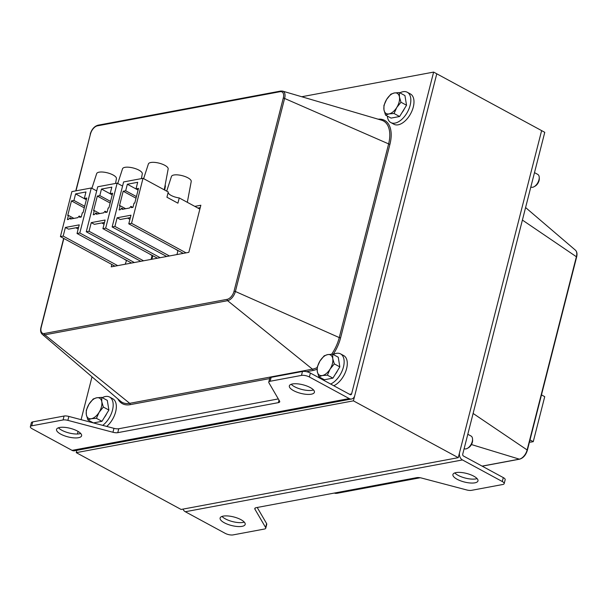 <?xml version="1.0" encoding="UTF-8"?>
<svg xmlns="http://www.w3.org/2000/svg" width="607" height="607" viewBox="0 0 607 607"><rect width="100%" height="100%" fill="white"/><g stroke="black" fill="none" stroke-linecap="round" stroke-linejoin="round"><path stroke-width="0.91" d="M333.22 354.496A17.239 9.613 118.5 0 1 336.361 353.35A17.239 9.613 118.5 0 1 340.573 353.889L343.721 355.596A17.239 9.613 118.5 0 1 346.066 370.467A17.239 9.613 118.5 0 1 333.767 385.733M340.573 353.889A17.239 9.613 118.5 0 1 342.925 368.76A17.239 9.613 118.5 0 1 330.618 384.034M320.754 378.685A17.239 9.613 118.5 0 1 320.633 377.713M399.907 92.848A17.239 9.613 118.5 0 1 403.048 91.71A17.239 9.613 118.5 0 1 407.267 92.249L410.408 93.956A17.239 9.613 118.5 0 1 410.651 113.691A17.239 9.613 118.5 0 1 393.981 124.268L390.84 122.568A17.239 9.613 118.5 0 1 387.327 116.074M407.267 92.249A17.239 9.613 118.5 0 1 407.502 111.984A17.239 9.613 118.5 0 1 390.84 122.568M102.264 397.661A17.239 9.613 118.5 0 1 105.406 396.515A17.239 9.613 118.5 0 1 109.617 397.061L112.758 398.761A17.239 9.613 118.5 0 1 115.831 411.03A17.239 9.613 118.5 0 1 106.695 426.425M109.617 397.061A17.239 9.613 118.5 0 1 112.553 409.877A17.239 9.613 118.5 0 1 102.72 425.37M89.821 421.971A17.239 9.613 118.5 0 1 89.677 420.886M271.147 377.334L270.145 381.257A5.744 1.965 -165.7 0 0 268.772 382.107L269.774 378.184A5.744 1.965 14.3 0 1 271.147 377.334L302.483 371.476A5.744 1.965 14.3 0 1 310.374 373.055L309.373 376.985L349.215 398.571A5.744 4.348 79.4 0 0 351.605 398.989A5.744 4.348 79.4 0 0 354.746 395.612L436.774 73.796L541.626 130.611L458.262 457.663L181.114 509.463L76.262 452.647L76.846 450.341M301.747 96.741L433.626 72.089L436.774 73.796L353.411 400.848L76.262 452.647M458.262 457.663L353.411 400.848M541.474 394.907L544.729 396.667L533.257 441.668L530.01 439.908M529.554 441.684L530.48 442.184L533.257 441.668M222.003 516.428A12.929 4.424 -165.7 0 0 225.326 518.856A12.929 4.424 -165.7 0 0 244.28 522.103M224.332 522.786A12.929 4.424 14.3 0 1 220.113 518.037A12.929 4.424 14.3 0 1 233.733 516.944A12.929 4.424 14.3 0 1 245.175 524.425A12.929 4.424 14.3 0 1 237.322 526.497A12.929 4.424 14.3 0 1 224.332 522.786M185.31 511.739L225.151 533.325A5.744 1.965 -165.7 0 0 233.042 534.911L264.371 529.054A5.744 1.965 -165.7 0 0 265.752 528.204A5.744 1.965 -165.7 0 0 265.616 527.521L254.925 509.197A5.744 1.965 14.3 0 1 254.788 508.514A5.744 1.965 14.3 0 1 256.169 507.664L416.759 477.648A5.744 1.965 14.3 0 1 421.577 478.05L466.646 489.94A5.744 1.965 -165.7 0 0 471.464 490.35L502.801 484.492A5.744 1.965 -165.7 0 0 504.174 483.635A5.744 1.965 -165.7 0 0 502.3 481.526L462.458 459.939L185.31 511.739A5.744 4.348 -100.6 0 1 182.957 509.121M462.458 459.939A5.744 4.348 79.4 0 1 459.598 452.427L541.626 130.611L544.767 132.318L462.739 454.135A1.434 1.085 79.4 0 0 463.452 456.009L503.302 477.603A5.744 1.965 14.3 0 1 505.176 479.712L504.174 483.635M257.209 507.467L266.61 523.591A5.744 1.965 14.3 0 1 266.746 524.273L265.752 528.204M454.81 472.914A12.929 4.424 -165.7 0 0 458.133 475.349A12.929 4.424 -165.7 0 0 477.087 478.597M457.132 479.272A12.929 4.424 14.3 0 1 452.921 474.522A12.929 4.424 14.3 0 1 466.54 473.43A12.929 4.424 14.3 0 1 477.975 480.911A12.929 4.424 14.3 0 1 470.122 482.982A12.929 4.424 14.3 0 1 457.132 479.272M199.862 209.112L179.247 197.943A9.052 3.096 -165.7 0 1 168.192 192.267M96.695 190.917L91.285 187.98L71.884 191.607L60.412 236.609L114.935 266.154M122.561 186.076L117.151 183.147L97.75 186.774L86.277 231.775L140.801 261.321M179.247 197.943L177.912 203.178L166.933 197.222L168.26 191.994L143.017 178.314L123.616 181.941L112.143 226.942L166.667 256.488M101.748 222.951L104.047 224.195M169.444 255.964L114.92 226.419L117.121 217.784L130.975 215.197L128.775 223.831L183.299 253.377M176.956 254.561L177.934 250.744L175.157 248.969M127.622 218.118L129.913 219.362M130.361 217.602L120.262 219.491L117.121 217.784M186.068 252.861L131.544 223.315L143.017 178.314M131.544 223.315L128.775 223.831M114.92 226.419L112.143 226.942M132.979 207.351L134.041 203.163L134.784 203.026L138.517 188.375L136.021 188.838L137.69 182.297L127.341 184.232L125.679 190.773L123.183 191.235L119.45 205.887L120.186 205.75L119.116 209.939L120.323 209.711L121.681 208.133L122.174 209.369L129.564 207.989L130.907 206.372L131.408 207.64L132.979 207.351M143.571 260.805L89.047 231.259L91.255 222.625L105.11 220.03L102.909 228.664L157.433 258.21M151.09 259.394L152.069 255.577L149.292 253.802M104.495 222.443L94.396 224.324L91.255 222.625M160.202 257.694L105.679 228.149L117.151 183.147M105.679 228.149L102.909 228.664M89.047 231.259L86.277 231.775M107.113 212.184L108.175 207.996L108.919 207.86L112.652 193.208L110.155 193.671L111.825 187.131L101.475 189.065L99.806 195.606L97.317 196.076L93.577 210.728L94.32 210.583L93.25 214.772L94.457 214.544L95.815 212.974L96.308 214.203L103.698 212.822L105.041 211.206L105.542 212.473L107.113 212.184M134.337 262.528L79.813 232.982L91.285 187.98M125.224 264.235L126.575 260.342M79.813 232.982L77.043 233.498L79.244 224.863L65.381 227.458L63.181 236.093L60.412 236.609M81.239 217.018L82.309 212.829L83.045 212.693L86.786 198.041L84.29 198.504L85.959 191.964L75.609 193.899L73.94 200.439L71.451 200.909L67.711 215.561L68.454 215.424L67.385 219.605L68.591 219.385L69.942 217.807L70.435 219.036L77.825 217.655L79.176 216.039L79.676 217.314L81.239 217.018M117.705 265.638L63.181 236.093M126.195 260.411L123.426 258.635M75.883 227.784L78.182 229.029M78.629 227.276L68.53 229.158L65.381 227.458M77.043 233.498L131.567 263.043M136.014 198.193L123.183 191.235M110.148 203.026L97.317 196.076M84.282 207.86L71.451 200.909M112.219 194.885L101.475 189.065M141.393 178.617L142.296 173.822A10.198 3.49 -165.7 0 0 133.252 167.995A10.198 3.49 -165.7 0 0 122.531 168.784L117.758 183.473M164.664 190.044L165.362 186.319A10.198 3.49 -165.7 0 0 165.119 185.211M86.353 199.726L75.609 193.899M115.527 183.451L116.43 178.655A10.198 3.49 -165.7 0 0 107.386 172.828A10.198 3.49 -165.7 0 0 96.665 173.617L91.892 188.314M86.376 199.642L84.29 198.504M84.684 206.266L73.94 200.439M112.242 194.801L110.155 193.671M110.557 201.433L99.806 195.606M138.093 190.052L127.341 184.232M164.254 189.816L168.162 168.989A10.198 3.49 -165.7 0 0 159.125 163.162A10.198 3.49 -165.7 0 0 148.396 163.951L143.631 178.64M187.32 202.321L191.228 181.485A10.198 3.49 -165.7 0 0 182.191 175.658A10.198 3.49 -165.7 0 0 171.462 176.447L166.697 191.144M138.108 189.968L136.021 188.838M136.423 196.592L125.679 190.773M73.925 218.383L68.454 215.424M99.791 213.55L94.32 210.583M125.657 208.717L120.186 205.75M291.239 384.277A12.929 4.424 -165.7 0 0 301.785 389.444A12.929 4.424 -165.7 0 0 313.516 389.96M310.192 387.524A12.929 4.424 14.3 0 1 314.411 392.274A12.929 4.424 14.3 0 1 300.784 393.366A12.929 4.424 14.3 0 1 289.349 385.885A12.929 4.424 14.3 0 1 297.202 383.814A12.929 4.424 14.3 0 1 310.192 387.524M309.373 376.985A5.744 1.965 -165.7 0 0 301.482 375.399L270.145 381.257M30.35 426.675L31.352 422.745A5.744 1.965 14.3 0 1 32.725 421.895L31.723 425.818A5.744 1.965 -165.7 0 0 30.35 426.675A5.744 1.965 -165.7 0 0 32.224 428.785L72.066 450.371L349.215 398.571M268.772 382.107A5.744 1.965 -165.7 0 0 268.909 382.789L279.592 401.113A5.744 1.965 14.3 0 1 279.728 401.796A5.744 1.965 14.3 0 1 278.355 402.646L117.766 432.662A5.744 1.965 14.3 0 1 112.948 432.26L67.878 420.37A5.744 1.965 -165.7 0 0 63.06 419.961L31.723 425.818M32.725 421.895L64.061 416.038A5.744 1.965 14.3 0 1 68.872 416.44L113.949 428.337A5.744 1.965 -165.7 0 0 118.76 428.739L278.317 398.92M58.439 427.791A12.929 4.424 -165.7 0 0 68.986 432.958A12.929 4.424 -165.7 0 0 80.716 433.474M77.392 431.038A12.929 4.424 14.3 0 1 81.604 435.788A12.929 4.424 14.3 0 1 67.984 436.881A12.929 4.424 14.3 0 1 56.542 429.399A12.929 4.424 14.3 0 1 64.403 427.328A12.929 4.424 14.3 0 1 77.392 431.038M433.626 72.089L351.597 393.905A1.434 1.085 -100.6 0 1 350.216 394.649L310.374 373.055M351.605 398.989L74.456 450.789A5.744 4.348 -100.6 0 1 72.066 450.371M77.43 433.997L78.091 431.433M81.088 419.665L92.014 376.818M194.809 206.372L200.849 205.242L188.838 252.337L111.24 266.845L111.84 264.477M200.234 207.655L197.95 208.08M152.805 255.706L151.902 259.242M534.16 186.675L535.222 186.061A5.774 3.217 -61.5 0 0 539.069 180.575A5.774 3.217 -61.5 0 0 539.297 178.541L539.228 177.312A7.185 4.006 118.5 0 1 538.948 179.847A7.185 4.006 118.5 0 1 534.16 186.675A7.185 4.006 118.5 0 1 530.905 187.032L530.837 186.986M534.494 172.631L537.749 174.399A7.185 4.006 118.5 0 1 539.228 177.312M396.773 107.469L394.057 113.501L389.041 113.896A11.495 6.411 -61.5 0 0 396.773 107.469A11.495 6.411 -61.5 0 0 399.444 96.999L400.992 102.242L396.773 107.469M385.528 115.102L383.973 109.859A11.495 6.411 -61.5 0 0 389.041 113.896L385.528 115.102L391.067 118.099L399.603 116.506L394.057 113.501M383.928 105.428L386.644 99.396A11.495 6.411 -61.5 0 0 383.973 109.859L383.928 105.428M394.375 92.962L399.391 92.575L399.444 96.999A11.495 6.411 -61.5 0 0 394.375 92.962A11.495 6.411 -61.5 0 0 386.644 99.396L390.862 94.168L394.375 92.962M400.992 102.242L406.538 105.246L404.937 95.572L399.391 92.575M406.538 105.246L399.603 116.506M404.338 108.805A9.629 5.364 118.5 0 1 402.016 112.583M467.466 448.315L468.528 447.7A5.774 3.217 -61.5 0 0 472.375 442.215A5.774 3.217 -61.5 0 0 472.603 440.181L472.534 438.96A7.185 4.006 118.5 0 1 472.254 441.494A7.185 4.006 118.5 0 1 467.466 448.315A7.185 4.006 118.5 0 1 464.211 448.672L464.143 448.634M467.8 434.271L471.062 436.038A7.185 4.006 118.5 0 1 472.534 438.96M330.087 369.109L327.37 375.149L322.347 375.536A11.495 6.411 -61.5 0 0 330.087 369.109A11.495 6.411 -61.5 0 0 332.75 358.638L334.305 363.881L330.087 369.109M318.834 376.742L317.286 371.499A11.495 6.411 -61.5 0 0 322.347 375.536L318.834 376.742L324.373 379.747L332.909 378.146L327.37 375.149M317.233 367.076L319.95 361.036A11.495 6.411 -61.5 0 0 317.286 371.499L317.233 367.076M327.689 354.602L332.704 354.215L332.75 358.638A11.495 6.411 -61.5 0 0 327.689 354.602A11.495 6.411 -61.5 0 0 319.95 361.036L324.168 355.808L327.689 354.602M334.305 363.881L339.844 366.886L338.243 357.22L332.704 354.215M339.844 366.886L332.909 378.146M337.651 370.445A9.629 5.364 118.5 0 1 335.322 374.223M99.131 412.274L96.414 418.314L91.391 418.701A11.495 6.411 -61.5 0 0 99.131 412.274A11.495 6.411 -61.5 0 0 101.794 401.811L103.342 407.047L99.131 412.274M87.878 419.907L86.331 414.664A11.495 6.411 -61.5 0 0 91.391 418.701L87.878 419.907L93.417 422.912L101.953 421.319L96.414 418.314M86.277 410.241L88.994 404.201A11.495 6.411 -61.5 0 0 86.331 414.664L86.277 410.241M96.733 397.775L101.748 397.38L101.794 401.811A11.495 6.411 -61.5 0 0 96.733 397.775A11.495 6.411 -61.5 0 0 88.994 404.201L93.212 398.974L96.733 397.775M103.342 407.047L108.888 410.051L107.287 400.385L101.748 397.38M108.888 410.051L101.953 421.319M106.695 413.617A9.629 5.364 118.5 0 1 104.366 417.396M503.302 477.603L502.3 481.526M254.925 509.197L255.236 507.983M265.616 527.521L266.61 523.591M334.958 493.248L336.9 493.324A1.093 0.827 -100.6 0 1 336.589 493.301A8.915 4.97 118.5 0 1 334.958 493.248L334.305 493.059M482.193 466.168L519.645 459.165A1.093 0.827 -100.6 0 1 519.326 459.15L482.087 466.108M419.991 477.717L336.589 493.301L335.223 492.884M522.399 220.075L576.65 256.92C577.378 253.893 576.969 251.639 575.421 250.16A8.915 4.97 118.5 0 1 576.422 256.594L527.134 449.954A8.915 4.97 118.5 0 1 519.326 459.15L471.442 444.552M527.104 450.44L527.134 449.954L473.111 413.443M71.717 218.801L69.995 217.86M81.012 217.063L79.214 216.084M97.583 213.96L95.86 213.027M106.878 212.23L105.079 211.251M123.449 209.127L121.726 208.193M132.743 207.389L130.945 206.418M302.483 371.476L301.482 375.399M67.878 420.37L68.872 416.44M64.061 416.038L63.06 419.961M112.948 432.26L113.949 428.337M117.766 432.662L118.76 428.739M278.355 402.646L279.008 400.104M349.556 394.292L351.597 393.905M389.899 144.451L283.325 97.894L234.036 291.254L235.387 291.481L284.675 98.122A8.915 4.97 -61.5 0 0 282.642 91.126L381.56 120.194A30.638 17.087 118.5 0 1 388.548 144.223L339.26 337.591L340.61 337.818L389.899 144.451A31.716 17.686 -61.5 0 0 378.169 119.2M281.011 91.073A1.093 0.827 79.4 0 0 280.1 91.695A7.838 4.37 118.5 0 1 283.325 97.894M234.036 291.254A7.838 4.37 118.5 0 1 227.177 299.334A1.093 0.827 79.4 0 0 227.587 300.677A8.915 4.97 -61.5 0 0 235.387 291.481L339.26 337.591A30.638 17.087 118.5 0 1 331.634 354.23M98.273 125.224A1.093 0.827 79.4 0 0 97.363 125.854L280.1 91.695M227.177 299.334L44.432 333.493A1.093 0.827 79.4 0 0 44.842 334.829L227.587 300.677L312.446 369.17A1.093 0.827 -100.6 0 1 312.855 370.513A31.716 17.686 -61.5 0 0 317.082 369.162M75.769 190.879L90.504 133.935A7.838 4.37 118.5 0 1 97.363 125.854M44.432 333.493A7.838 4.37 118.5 0 1 41.215 327.294L40.95 327.461C40.221 330.481 40.631 332.735 42.179 334.214A8.915 4.97 -61.5 0 0 44.842 334.829L129.708 403.329A30.638 17.087 118.5 0 1 120.543 401.212L42.179 334.214M41.215 327.294L63.856 238.475M75.996 190.841L90.504 133.935M117.857 398.913A31.716 17.686 -61.5 0 0 130.118 404.664A1.093 0.827 79.4 0 0 129.708 403.329L312.446 369.17A30.638 17.087 118.5 0 0 317.173 367.576M333.122 354.442A31.716 17.686 -61.5 0 0 340.61 337.818M130.118 404.664L269.675 378.578M306.52 371.696L312.855 370.513M336.9 493.324L420.211 477.755M576.65 256.92L527.362 450.28C525.859 455.091 523.287 458.05 519.645 459.165M575.421 250.16L525.594 207.556M81.042 217.056L79.176 216.039M71.763 218.793L69.942 217.807M106.908 212.222L105.041 211.206M97.628 213.952L95.815 212.974M132.774 207.389L130.907 206.372M123.494 209.119L121.681 208.133M90.238 134.094C91.74 129.283 94.313 126.324 97.962 125.209L280.7 91.05L282.642 91.126M40.95 327.461L63.659 238.369"/></g></svg>
